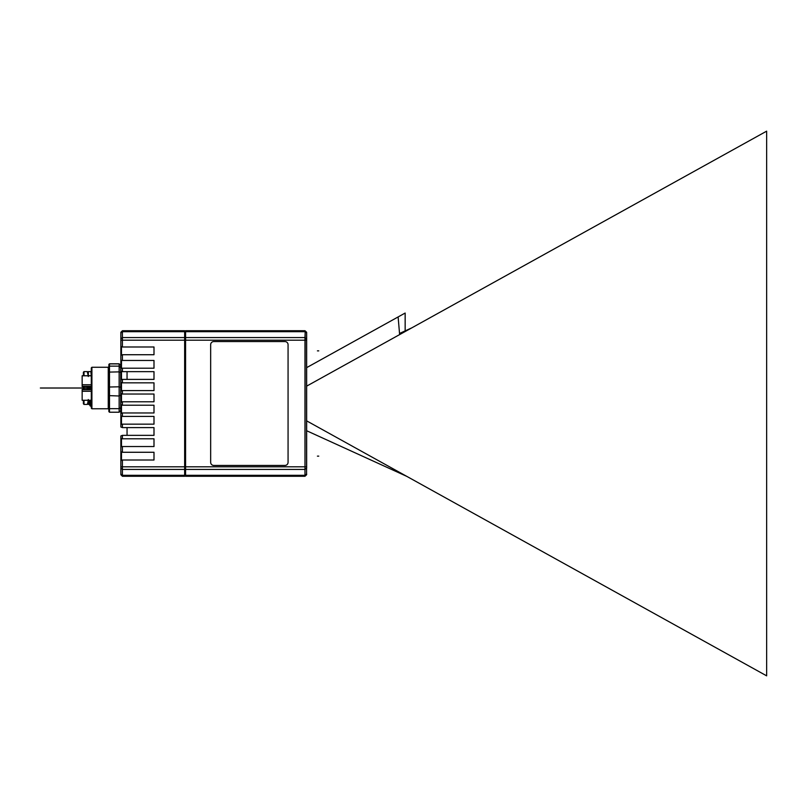 <?xml version="1.0" encoding="UTF-8"?>
<svg xmlns="http://www.w3.org/2000/svg" width="807" height="807" viewBox="0 0 807 807"><rect width="100%" height="100%" fill="white"/><g stroke="black" fill="none" stroke-linecap="round" stroke-linejoin="round"><path stroke-width="1.21" d="M91.292 389.377L82.153 389.377L91.292 389.72L82.153 389.72L82.153 400.282L91.292 400.242M91.292 375.8L82.153 375.8L82.153 386.311L91.292 386.311L82.153 386.654L91.292 386.654M91.292 390.83L91.292 408.14L91.907 408.766L91.907 367.266L91.292 367.891L91.292 388.853M91.292 394.835L91.292 392.051M91.292 386.25L91.292 382.316M91.292 400.09L91.292 397.458M91.292 381.287L91.292 380.279M109.5 363.806L108.874 364.421L108.874 411.61L109.5 412.226L109.5 408.665L119.154 408.665L119.154 363.806L109.5 363.806L109.5 408.665L108.874 408.281M119.154 412.135L119.154 408.665L120.707 407.706L120.707 365.349L119.154 363.806M120.707 410.602L120.707 407.706M120.858 424.775L122.412 424.159L122.412 427.609L120.858 426.994L120.858 332.282L122.412 330.729L184.652 330.729L184.652 337.568L122.412 337.568L122.412 330.729L120.858 332.282M120.858 438.181L120.858 435.972L122.412 435.346L122.412 438.796L153.996 438.796L153.996 446.543L121.484 446.543L120.858 447.159L120.858 438.181L122.412 438.796M184.652 337.568L184.652 476.271L122.412 476.271L120.858 474.718L120.858 447.159M120.858 364.794L120.142 364.794M120.858 411.237L120.142 411.237M88.346 400.282L88.346 404.428L89.335 404.428L90.293 406.082L91.292 404.418M88.346 375.749L88.346 371.603L90.898 371.603L91.262 375.749M89.234 400.282L89.234 403.964L90.202 405.588L89.93 400.282M91.705 404.408L90.293 406.082M90.707 406.103L90.313 400.282M90.293 389.377L90.132 386.654M89.264 389.377L89.264 386.654M90.162 386.654L90.323 389.377M89.234 389.377L89.234 386.654M88.346 386.654L88.346 389.377M91.08 400.282L91.292 402.32M88.215 375.749L87.297 371.583M84.009 375.749L84.009 371.603L87.297 371.603M84.009 400.282L84.009 404.428L87.297 404.428L87.761 402.965L87.327 404.307M88.215 400.282L87.761 402.965M87.307 386.654L87.307 389.377M83.393 400.282L83.393 403.813L83.393 400.282M83.393 389.377L83.393 386.654L83.393 389.377M83.393 375.749L83.393 372.229L83.393 375.749M87.438 389.377L87.438 386.654M120.858 359.841L121.484 360.457L153.996 360.457L153.996 368.204L121.484 368.204L120.858 368.819M127.052 360.457L153.996 360.457M120.858 393.413L122.412 394.038L122.412 390.588L120.858 391.203M120.858 404.61L122.412 405.225L122.412 401.775L120.858 402.39M120.858 415.797L122.412 416.412L122.412 412.962L120.858 413.588M120.858 451.648L122.412 452.273L122.412 446.543M120.858 474.718L122.412 476.271L122.412 460.01L120.858 460.636M120.858 382.225L122.412 382.841L122.412 379.391L120.858 380.006M120.858 346.364L122.412 346.99L122.412 337.568L120.858 338.879M122.412 360.457L122.412 354.727L120.858 355.352M120.858 371.028L122.412 371.654L122.412 368.204M122.412 394.038L153.996 394.038L153.996 401.775L122.412 401.775M127.052 394.038L153.996 394.038M185.58 331.677L185.58 330.729L304.975 330.729L306.559 332.191L306.559 332.908L305.197 331.748L304.975 330.729L304.975 331.677L185.58 331.677L185.58 476.271L304.975 476.271L305.197 331.748L304.975 337.568L306.559 338.799L306.559 340.191L185.58 340.191M304.975 476.271L306.559 474.809L304.975 476.271L304.975 475.323L306.559 474.092L306.559 474.809L306.65 473.901L306.65 474.597M288.069 462.33L288.069 344.67A3.097 3.097 0 0 0 284.972 341.573L213.754 341.573A3.097 3.097 0 0 0 210.657 344.67L210.657 462.33A3.097 3.097 0 0 0 213.754 465.427L284.972 465.427A3.097 3.097 0 0 0 288.069 462.33M399.626 334.592L398.123 316.939L306.65 367.639L306.65 332.403L306.65 468.02L306.65 430.736L406.789 476.372M306.65 340.191L306.559 474.092L306.559 468.201L304.975 469.432L185.58 469.432M306.65 367.639L306.65 430.736M185.58 471.157L184.652 471.157M185.58 335.843L184.652 335.843M122.412 346.99L153.996 346.99L153.996 354.727L122.412 354.727M122.412 452.273L153.996 452.273L153.996 460.01L122.412 460.01M122.412 427.609L153.996 427.609L153.996 435.346L122.412 435.346M122.412 416.412L153.996 416.412L153.996 424.159L122.412 424.159M122.412 405.225L153.996 405.225L153.996 412.962L122.412 412.962M122.412 382.841L153.996 382.841L153.996 390.588L122.412 390.588M122.412 371.654L153.996 371.654L153.996 379.391L122.412 379.391M121.484 354.727L121.484 346.99M127.052 368.204L153.996 368.204M121.484 368.204L121.484 360.457M127.052 427.609L127.052 435.346M127.052 371.654L127.052 379.391M121.484 412.962L121.484 405.225M127.052 424.159L153.996 424.159M121.484 424.159L121.484 416.412M127.052 346.99L153.996 346.99M121.484 371.654L121.484 379.391M127.052 390.588L153.996 390.588M121.484 390.588L121.484 382.841M127.052 446.543L153.996 446.543M121.484 446.543L121.484 438.796M127.052 460.01L153.996 460.01M121.484 460.01L121.484 452.273M121.484 401.775L121.484 394.038M120.707 406.597A2.32 2.32 180 0 0 120.858 407.434L120.707 406.597M120.858 368.607A2.32 2.32 180 0 0 120.707 369.435L120.858 368.607M306.65 386.139L766.65 131.158L766.65 675.842L306.65 420.861M399.566 333.442L411.681 327.914M405.154 330.89L405.154 313.045L401.694 314.962M398.123 316.939L405.154 313.045M318.755 456.137L317.423 456.137L318.755 456.137M318.755 350.863L317.423 350.863L318.755 350.863M91.292 388.016L40.35 388.016M83.393 388.016L55.522 388.016M82.153 391.274L91.292 391.274M91.292 384.757L82.153 384.757M91.907 367.266L108.259 367.266L108.259 408.766L108.874 409.381M120.707 365.43L119.154 363.896L109.5 363.896L108.874 364.512M120.707 395.037L119.154 395.995L108.874 395.612M108.874 387.027L119.154 386.795L120.707 387.37M120.707 372.451L119.154 371.876L108.874 372.108M108.874 366.761L109.5 366.146L119.154 366.146L120.707 367.679M84.009 389.377L84.009 386.654M120.858 466.809L184.652 466.809M120.858 340.191L184.652 340.191M306.65 466.809L304.975 466.809L304.975 475.323L185.58 475.323M185.58 337.568L304.975 337.568L304.975 466.809L185.58 466.809M306.65 333.099L306.65 338.98M185.58 457.841L184.652 457.841M185.58 349.159L184.652 349.159M120.858 332.988L122.412 331.677L184.652 331.677M120.858 468.121L122.412 469.432L184.652 469.432M184.652 475.323L122.412 475.323L120.858 474.012M82.153 400.282L91.292 400.282M91.292 375.749L82.153 375.749M108.259 367.266L108.874 366.65M120.707 410.682L119.154 412.226L109.5 412.226M90.888 371.603L91.292 370.917M87.842 402.723L88.346 402.723M87.842 373.308L88.346 373.308M84.009 404.428L83.393 403.813M84.009 371.603L83.393 372.229M88.175 400.958L88.296 399.515M88.175 375.084L88.296 376.516M108.259 408.766L91.907 408.766"/></g></svg>
